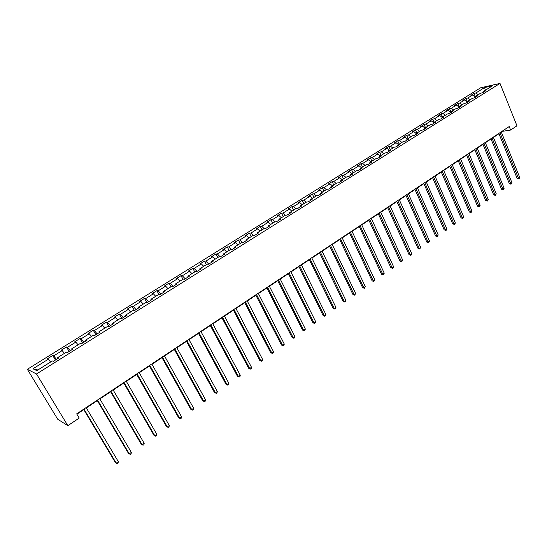 <?xml version="1.0" encoding="UTF-8"?>
<svg xmlns="http://www.w3.org/2000/svg" width="547" height="547" viewBox="0 0 547 547"><rect width="100%" height="100%" fill="white"/><g stroke="black" fill="none" stroke-linecap="round" stroke-linejoin="round"><path stroke-width="0.82" d="M36.512 373.97L67.835 425.662L57.722 419.241L27.35 369.3L480.635 87.793L500.013 83.417L36.512 373.97L27.35 369.3M484.56 87.575L475.869 92.983L473.996 93.393L470.905 95.322L472.772 94.911L467.794 98.016L465.928 98.412L462.803 100.361L464.656 99.964L459.617 103.103L457.771 103.492L454.605 105.462L456.444 105.079L451.343 108.258L449.504 108.634L446.304 110.624L448.137 110.255L442.967 113.468L441.142 113.838L437.901 115.855L439.72 115.492L434.489 118.754L432.677 119.102L429.395 121.147L431.2 120.798L425.908 124.094L424.11 124.436L420.78 126.501L422.578 126.166L417.217 129.509L415.433 129.83L412.062 131.93L413.847 131.608L408.418 134.986L406.647 135.3L403.235 137.42L405.006 137.112L399.508 140.538L397.744 140.832L394.291 142.986L396.049 142.692L390.483 146.158L388.739 146.439L385.238 148.613L386.982 148.34L381.341 151.847L379.611 152.121L376.069 154.322L377.792 154.056L372.083 157.611L370.367 157.871L366.784 160.1L368.487 159.847L362.702 163.45L361.006 163.69L357.376 165.953L359.064 165.72L353.205 169.372L351.523 169.591L347.844 171.881L349.512 171.662L343.578 175.361L341.916 175.573L338.183 177.891L339.837 177.693L333.82 181.44L332.179 181.625L328.398 183.977L330.039 183.792L323.94 187.594L322.313 187.765L318.484 190.144L320.104 189.98L313.923 193.829L312.316 193.987L308.44 196.4L310.033 196.25L303.77 200.147L302.183 200.284L298.252 202.732L299.831 202.602L293.486 206.554L291.92 206.677L287.934 209.152L289.486 209.043L283.052 213.05L281.507 213.152L277.466 215.668L279.004 215.573L272.481 219.634L270.956 219.716L266.861 222.267L268.372 222.191L261.76 226.314L260.263 226.369L256.105 228.954L257.596 228.906L250.888 233.084L249.411 233.118L245.2 235.743L246.663 235.709L239.866 239.948L238.417 239.962L234.143 242.622L235.579 242.615L228.687 246.909L227.258 246.902L222.93 249.596L224.338 249.61L217.344 253.972L215.949 253.938L211.552 256.673L212.94 256.714L205.843 261.131L204.469 261.083L200.011 263.852L201.371 263.914L194.171 268.399L192.831 268.324L188.305 271.134L189.638 271.223L182.336 275.77L181.023 275.667L176.428 278.526L177.734 278.635L170.322 283.25L169.037 283.127L164.38 286.019L165.652 286.156L158.131 290.84L156.873 290.689L152.148 293.63L153.392 293.794L145.755 298.546L144.538 298.368L139.738 301.349L140.948 301.541L133.195 306.368L132.012 306.163L127.143 309.192L128.313 309.411L120.443 314.306L119.294 314.074L114.35 317.144L115.492 317.397L107.499 322.368L106.385 322.101L101.366 325.226L102.474 325.499L94.358 330.552L93.277 330.258L88.183 333.424L89.25 333.732L81.011 338.866L79.971 338.538L74.795 341.752L75.821 342.094L67.459 347.304L66.454 346.942L61.202 350.217L62.187 350.586L53.688 355.878L52.731 355.482L47.391 358.805L48.334 359.208L32.991 368.767L36.793 370.654L52.334 360.931L53.312 361.355L58.755 357.95L57.756 357.547L66.365 352.165L67.384 352.555L72.737 349.205L71.698 348.829L80.17 343.537L81.229 343.885L86.501 340.59L85.421 340.255L93.763 335.037L94.863 335.359L100.046 332.118L98.932 331.81L107.137 326.675L108.279 326.962L113.386 323.769L112.231 323.496L120.313 318.443L121.489 318.696L126.521 315.551L125.325 315.311L133.283 310.334L134.5 310.559L139.451 307.462L138.22 307.25L146.056 302.347L147.307 302.546L152.182 299.496L150.924 299.312L158.644 294.484L159.922 294.648L164.729 291.647L163.43 291.489L171.033 286.737L172.353 286.874L177.084 283.914L175.751 283.784L183.245 279.1L184.592 279.216L189.255 276.303L187.894 276.194L195.279 271.585L196.653 271.668L201.248 268.796L199.86 268.721L207.135 264.174L208.537 264.235L213.063 261.404L211.648 261.35L218.814 256.871L220.25 256.905L224.708 254.116L223.265 254.088L230.328 249.671L231.791 249.685L236.188 246.936L234.711 246.929L241.678 242.574L243.169 242.567L247.497 239.859L246 239.873L252.871 235.586L254.382 235.552L258.656 232.878L257.131 232.919L263.9 228.687L265.439 228.632L269.65 226L268.098 226.061L274.772 221.891L276.338 221.815L280.488 219.217L278.915 219.299L285.5 215.183L287.086 215.087L291.182 212.53L289.589 212.633L296.077 208.571L297.684 208.462L301.725 205.932L300.105 206.055L306.511 202.055L308.139 201.918L312.118 199.429L310.484 199.566L316.795 195.621L318.45 195.47L322.374 193.009L320.72 193.173L326.949 189.276L328.617 189.105L332.494 186.677L330.819 186.855L336.966 183.013L338.655 182.828L342.477 180.435L340.781 180.633L346.846 176.838L348.548 176.633L352.323 174.274L350.606 174.486L356.589 170.746L358.319 170.52L362.039 168.196L360.309 168.421L366.21 164.729L367.953 164.49L371.632 162.192L369.881 162.438L375.707 158.794L377.471 158.541L381.095 156.271L379.324 156.538L385.081 152.941L386.859 152.668L390.435 150.425L388.65 150.705L394.332 147.157L396.124 146.869L399.652 144.661L397.854 144.955L403.46 141.447L405.265 141.147L408.753 138.965L406.941 139.273L412.479 135.813L414.298 135.499L417.737 133.345L415.911 133.666L421.375 130.248L423.214 129.919L426.612 127.793L424.773 128.128L430.168 124.757L432.014 124.408L435.371 122.309L433.518 122.658L438.844 119.328L440.704 118.972L444.02 116.901L442.154 117.263L447.419 113.974L449.292 113.605L452.56 111.554L450.687 111.93L455.883 108.682L457.771 108.299L460.998 106.275L459.111 106.665L464.239 103.458L466.14 103.062L469.333 101.065L467.432 101.462L472.499 98.289L474.413 97.886L477.565 95.91L475.651 96.327L480.656 93.195L482.577 92.771L485.695 90.823L483.774 91.246L492.512 85.783L484.56 87.575L485.421 90.214M501.339 132.148L502.584 131.321L510.618 130.049L509.209 126.548L76.676 413.853L79.206 418.072L67.835 425.662M58.03 358.401L57.756 357.547M53.688 355.878L56.491 359.365M62.187 350.586L64.443 353.362M71.951 349.697L71.698 348.829M67.459 347.304L70.276 350.743M75.821 342.094L78.091 344.836M85.653 341.123L85.421 340.255M81.011 338.866L83.841 342.258M89.25 333.732L91.527 336.439M99.137 332.685L98.932 331.81M94.358 330.552L97.195 333.896M102.474 325.499L104.757 328.166M112.415 324.378L112.231 323.496M107.499 322.368L110.35 325.67M115.492 317.397L117.783 320.022M125.495 316.193L125.325 315.311M120.443 314.306L123.301 317.568M128.313 309.411L130.617 312.002M138.37 308.139L138.22 307.25M133.195 306.368L136.059 309.581M140.948 301.541L143.252 304.105M151.054 300.2L150.924 299.312M145.755 298.546L148.627 301.718M153.392 293.794L155.704 296.317M163.539 292.385L163.43 291.489M158.131 290.84L161.009 293.971M165.652 286.156L167.97 288.652M175.847 284.686L175.751 283.784M170.322 283.25L173.208 286.341M177.734 278.635L180.059 281.096M187.97 277.103L187.894 276.194M182.336 275.77L185.228 278.82M189.638 271.223L191.97 273.65M199.915 269.63L199.86 268.721M194.171 268.399L197.07 271.408M201.371 263.914L203.703 266.314M211.689 262.266L211.648 261.35M205.843 261.131L208.749 264.105M212.94 256.714L215.279 259.08M223.292 255.005L223.265 254.088M217.344 253.972L220.256 256.905M224.338 249.61L226.684 251.948M234.725 247.853L234.711 246.929M228.687 246.909L231.477 249.685M235.579 242.615L237.924 244.926M246 240.796L246 239.873M239.866 239.948L242.54 242.574M246.663 235.709L249.015 237.993M257.111 233.843L257.131 232.919M250.888 233.084L253.459 235.572M257.596 228.906L259.941 231.162M268.071 226.991L268.098 226.061M261.76 226.314L264.235 228.673M268.372 222.191L270.724 224.42M278.874 220.229L278.915 219.299M272.481 219.634L274.868 221.884M279.004 215.573L281.356 217.774M289.527 213.562L289.589 212.633M283.052 213.05L285.411 215.244M289.486 209.043L291.845 211.217M300.036 206.992L300.105 206.055M293.486 206.554L295.838 208.722M299.831 202.602L302.19 204.756M310.395 200.503L310.484 199.566M303.77 200.147L306.129 202.287M310.033 196.25L312.392 198.376M320.624 194.11L320.72 193.173M313.923 193.829L316.282 195.942M320.104 189.98L322.463 192.079M330.709 187.799L330.819 186.855M323.94 187.594L326.299 189.679M330.039 183.792L332.398 185.871M340.658 181.57L340.781 180.633M333.82 181.44L336.186 183.505M339.837 177.693L342.203 179.737M350.477 175.43L350.606 174.486M343.578 175.361L345.936 177.406M349.512 171.662L351.878 173.693M360.165 169.365L360.309 168.421M353.205 169.372L355.564 171.389M359.064 165.72L361.423 167.724M369.724 163.382L369.881 162.438M362.702 163.45L365.068 165.447M368.487 159.847L370.852 161.83M379.16 157.481L379.324 156.538M372.083 157.611L374.442 159.587M377.792 154.056L380.158 156.018M388.479 151.649L388.65 150.705M381.341 151.847L383.7 153.796M386.982 148.34L389.341 150.275M397.669 145.899L397.854 144.955M390.483 146.158L392.842 148.087M396.049 142.692L398.407 144.606M406.749 140.217L406.941 139.273M399.508 140.538L401.867 142.446M405.006 137.112L407.365 139.006M415.713 134.61L415.911 133.666M408.418 134.986L410.776 136.873M413.847 131.608L416.205 133.482M424.561 129.078L424.773 128.128M417.217 129.509L419.576 131.376M422.578 126.166L424.937 128.025M433.292 123.608L433.518 122.658M425.908 124.094L428.267 125.94M431.2 120.798L433.559 122.631M441.921 118.214L442.154 117.263M434.489 118.754L436.848 120.579M439.72 115.492L442.133 117.352M450.448 112.88L450.687 111.93M442.967 113.468L445.326 115.28M448.137 110.255L450.625 112.156M458.865 107.615L459.111 106.665M451.343 108.258L453.695 110.043M456.444 105.079L459.015 107.021M467.172 102.412L467.432 101.462M459.617 103.103L461.969 104.874M464.656 99.964L467.302 101.94M475.391 97.27L475.651 96.327M467.794 98.016L470.14 99.766M472.772 94.911L475.487 96.922M483.5 92.197L483.774 91.246M475.869 92.983L478.215 94.72M510.618 130.049L516.97 125.803L500.013 83.417M76.888 414.209L83.794 409.614M86.337 407.925L97.332 400.616M99.875 398.927L110.665 391.761M113.208 390.073L123.793 383.037M126.33 381.348L136.716 374.449M139.259 372.76L149.447 365.984M151.984 364.302L161.987 357.656M164.524 355.967L174.336 349.444M176.872 347.762L186.506 341.362M189.036 339.68L198.499 333.39M201.022 331.714L210.315 325.54M212.838 323.865L221.959 317.807M224.475 316.132L233.432 310.176M235.948 308.508L244.741 302.662M247.258 300.994L255.893 295.25M258.403 293.582L266.888 287.948M269.397 286.279L277.732 280.741M280.235 279.079L288.419 273.637M290.922 271.975L298.963 266.628M301.459 264.974L309.363 259.722M311.852 258.068L319.619 252.905M322.101 251.251L329.738 246.184M332.22 244.53L339.721 239.545M342.196 237.904L349.567 233.001M352.042 231.36L359.29 226.547M361.752 224.906L368.876 220.167M371.338 218.533L378.346 213.884M380.801 212.25L387.686 207.675M390.141 206.041L396.91 201.542M399.351 199.922L406.011 195.491M408.452 193.87L415.002 189.522M417.436 187.901L423.877 183.628M426.304 182.007L432.636 177.802M435.063 176.189L441.292 172.052M443.706 170.445L449.832 166.37M452.246 164.77L458.277 160.763M460.683 159.163L466.612 155.225M469.011 153.625L474.844 149.755M477.244 148.162L482.98 144.346M485.374 142.76L491.015 139.006M493.401 137.42L498.96 133.728M32.991 368.767L37.887 369.963M48.334 359.208L50.584 362.025M473.996 93.393L475.418 96.874M465.928 98.412L467.336 101.817M457.771 103.492L459.104 106.692M449.504 108.634L450.844 111.827M441.142 113.838L442.502 117.044M432.677 119.102L434.051 122.323M424.11 124.436L425.498 127.67M415.433 129.83L416.841 133.085M406.647 135.3L408.069 138.569M397.744 140.832L399.194 144.114M388.739 146.439L390.202 149.734M379.611 152.121L381.095 155.43M370.367 157.871L371.871 161.194M361.006 163.69L362.531 167.033M351.523 169.591L353.068 172.948M341.916 175.573L343.482 178.944M332.179 181.625L333.766 185.016M322.313 187.765L323.927 191.17M312.316 193.987L313.951 197.399M302.183 200.284L303.838 203.723M291.92 206.677L293.595 210.123M281.507 213.152L283.209 216.619M270.956 219.716L272.68 223.197M260.263 226.369L262.006 229.87M249.411 233.118L251.189 236.632M238.417 239.962L240.215 243.49M227.258 246.902L229.084 250.451M215.949 253.938L217.802 257.507M204.469 261.083L206.349 264.659M192.831 268.324L194.739 271.921M181.023 275.667L182.958 279.285M169.037 283.127L170.999 286.758M156.873 290.689L158.972 294.525M144.538 298.368L146.801 302.464M132.012 306.163L134.459 310.552M119.294 314.074L121.796 318.504M106.385 322.101L108.928 326.559M93.277 330.258L95.862 334.737M79.971 338.538L82.597 343.037M66.454 346.942L69.12 351.468M52.731 355.482L55.438 360.029M498.837 133.434L517.079 178.24L518.419 178.117L499.951 132.695M519.65 177.242L519.233 178.425L518.741 178.773L518.419 178.117L519.65 177.242L501.216 131.854M518.741 178.773L517.079 178.24M490.898 138.712L509.36 183.703L510.7 183.587L491.999 137.974M511.944 182.705L511.028 184.243L510.7 183.587L511.944 182.705L493.285 137.126M511.028 184.243L509.36 183.703M482.857 144.052L501.551 189.228L502.884 189.125L483.951 143.321M504.143 188.236L503.732 189.419L503.226 189.775L502.884 189.125L504.143 188.236L485.251 142.459M503.226 189.775L501.551 189.228M474.721 149.454L493.647 194.828L494.973 194.732L475.808 148.736M496.245 193.829L495.329 195.382L494.973 194.732L496.245 193.829L477.121 147.861M495.329 195.382L493.647 194.828M466.482 154.924L485.647 200.489L486.967 200.407L467.562 154.213M488.259 199.491L487.849 200.687L487.336 201.05L486.967 200.407L488.259 199.491L468.888 153.331M487.336 201.05L485.647 200.489M458.147 160.462L477.552 206.219L478.864 206.144L459.213 159.758M480.17 205.221L479.24 206.793L478.864 206.144L480.17 205.221L460.553 158.862M479.24 206.793L477.552 206.219M449.702 166.069L469.36 212.024L470.659 211.962L450.755 165.372M471.986 211.026L471.056 212.598L470.659 211.962L471.986 211.026L452.123 164.469M471.056 212.598L469.36 212.024M441.156 171.744L461.066 217.897L462.359 217.843L442.202 171.054M463.699 216.899L462.762 218.479L462.359 217.843L463.699 216.899L443.576 170.138M462.762 218.479L461.066 217.897M432.506 177.495L452.663 223.839L453.955 223.798L433.532 176.811M455.309 222.841L454.913 224.051L454.366 224.434L453.955 223.798L455.309 222.841L434.927 175.888M454.366 224.434L452.663 223.839M423.74 183.32L444.164 229.863L445.443 229.836L424.759 182.643M446.81 228.858L446.42 230.075L445.867 230.465L445.443 229.836L446.81 228.858L426.168 181.7M445.867 230.465L444.164 229.863M414.865 189.214L435.556 235.955L436.821 235.942L415.87 188.544M438.209 234.957L437.265 236.571L436.821 235.942L438.209 234.957L417.299 187.594M437.265 236.571L435.556 235.955M405.874 195.183L426.838 242.13L428.096 242.123L406.865 194.527M429.504 241.131L428.547 242.752L428.096 242.123L429.504 241.131L408.315 193.563M428.547 242.752L426.838 242.13M396.766 201.234L418.004 248.379L419.255 248.386L397.744 200.585M420.684 247.381L419.727 249.008L419.255 248.386L420.684 247.381L399.214 199.607M419.727 249.008L418.004 248.379M387.543 207.361L409.067 254.711L410.305 254.731L388.507 206.718M411.747 253.712L411.365 254.943L410.79 255.346L410.305 254.731L411.747 253.712L389.997 205.734M410.79 255.346L409.067 254.711M378.203 213.569L400.007 261.124L401.238 261.158L379.146 212.933M402.701 260.119L401.737 261.774L401.238 261.158L402.701 260.119L380.657 211.935M401.737 261.774L400.007 261.124M368.733 219.853L390.832 267.62L392.055 267.668L369.669 219.238M393.532 266.615L393.156 267.859L392.568 268.276L392.055 267.668L393.532 266.615L371.194 218.219M392.568 268.276L390.832 267.62M359.14 226.226L381.539 274.204L382.75 274.259L360.056 225.617M384.247 273.199L383.276 274.868L382.75 274.259L384.247 273.199L361.608 224.591M383.276 274.868L381.539 274.204M349.417 232.687L372.124 280.871L373.321 280.939L350.319 232.085M374.845 279.866L373.861 281.541L373.321 280.939L374.845 279.866L351.892 231.046M373.861 281.541L372.124 280.871M339.564 239.23L362.586 287.619L363.769 287.708L340.453 238.642M365.314 286.621L364.329 288.303L363.769 287.708L365.314 286.621L342.046 237.583M364.329 288.303L362.586 287.619M329.581 245.863L352.918 294.464L354.094 294.566L330.45 245.282M355.653 293.465L354.668 295.161L354.094 294.566L355.653 293.465L332.063 244.215M354.668 295.161L352.918 294.464M319.462 252.584L343.119 301.404L344.282 301.52L320.316 252.017M345.868 300.399L344.87 302.108L344.282 301.52L345.868 300.399L321.951 250.929M344.87 302.108L343.119 301.404M309.205 259.394L333.191 308.433L334.34 308.563L310.04 258.84M335.947 307.428L335.591 308.693L334.949 309.144L334.34 308.563L335.947 307.428L311.694 257.746M334.949 309.144L333.191 308.433M298.806 266.307L323.133 315.557L324.268 315.701L299.619 265.767M325.889 314.552L324.891 316.282L324.268 315.701L325.889 314.552L301.294 264.645M324.891 316.282L323.133 315.557M288.255 273.309L312.932 322.778L314.053 322.942L289.055 272.782M315.701 321.773L314.696 323.516L314.053 322.942L315.701 321.773L290.758 271.647M314.696 323.516L312.932 322.778M277.568 280.413L302.587 330.101L303.701 330.279L278.341 279.9M305.37 329.096L304.358 330.846L303.701 330.279L305.37 329.096L280.071 278.751M304.358 330.846L302.587 330.101M266.724 287.613L292.105 337.52L293.199 337.718L267.476 287.113M294.895 336.521L294.553 337.8L293.876 338.278L293.199 337.718L294.895 336.521L269.227 285.951M293.876 338.278L292.105 337.52M255.722 294.922L281.479 345.048L282.553 345.266L256.461 294.43M284.269 344.049L283.934 345.328L283.25 345.813L282.553 345.266L284.269 344.049L258.239 293.254M283.25 345.813L281.479 345.048M244.571 302.327L270.697 352.678L271.763 352.911L245.282 301.855M273.5 351.68L273.172 352.965L272.474 353.458L271.763 352.911L273.5 351.68L247.087 300.659M272.474 353.458L270.697 352.678M233.254 309.841L259.763 360.418L260.81 360.671L233.945 309.383M262.581 359.42L262.252 360.712L261.548 361.211L260.81 360.671L262.581 359.42L235.778 308.173M261.548 361.211L259.763 360.418M221.781 317.465L248.68 368.268L249.705 368.541L222.444 317.028M251.497 367.269L251.176 368.569L250.464 369.075L249.705 368.541L251.497 367.269L224.297 315.797M250.464 369.075L248.68 368.268M210.13 325.205L237.432 376.233L238.444 376.521L210.773 324.774M240.263 375.235L239.948 376.534L239.224 377.047L238.444 376.521L240.263 375.235L212.653 323.53M239.224 377.047L237.432 376.233M198.315 333.055L226.027 384.309L227.019 384.623L198.93 332.644M228.858 383.317L228.55 384.616L227.812 385.136L227.019 384.623L228.858 383.317L200.845 331.373M227.812 385.136L226.027 384.309M186.322 341.02L214.451 392.507L215.422 392.835L186.917 340.624M217.296 391.515L216.988 392.814L216.243 393.348L215.422 392.835L217.296 391.515L188.852 339.338M216.243 393.348L214.451 392.507M174.151 349.102L202.705 400.821L203.662 401.17L174.719 348.726M205.556 399.83L205.262 401.136L204.503 401.676L203.662 401.17L205.556 399.83L176.681 347.42M204.503 401.676L202.705 400.821M161.796 357.314L190.787 409.259L191.723 409.635L162.336 356.952M193.652 408.267L193.358 409.58L192.585 410.127L191.723 409.635L193.652 408.267L164.332 355.625M192.585 410.127L190.787 409.259M149.256 365.642L178.698 417.819L179.607 418.216L149.762 365.3M181.563 416.835L181.276 418.154L180.496 418.708L179.607 418.216L181.563 416.835L151.792 363.953M180.496 418.708L178.698 417.819M136.518 374.1L166.418 426.51L167.314 426.933L137.003 373.779M169.296 425.525L169.016 426.851L168.223 427.412L167.314 426.933L169.296 425.525L139.061 372.411M168.223 427.412L166.418 426.51M123.588 382.688L153.96 435.337L154.828 435.781L124.039 382.387M156.839 434.352L156.565 435.679L155.765 436.246L154.828 435.781L156.839 434.352L126.131 380.999M110.46 391.413L141.304 444.294L142.152 444.759L110.884 391.132M144.196 443.316L143.929 444.643L143.116 445.224L142.152 444.759L144.196 443.316L113.003 389.724M97.127 400.267L128.463 453.388L129.283 453.88L97.516 400.007M131.362 452.41L131.102 453.743L130.275 454.331L129.283 453.88L131.362 452.41L99.67 398.578M83.582 409.265L115.417 462.618L116.217 463.145L83.937 409.026M118.323 461.647L118.077 462.981L117.229 463.582L116.217 463.145L118.323 461.647L86.125 407.577"/></g></svg>
